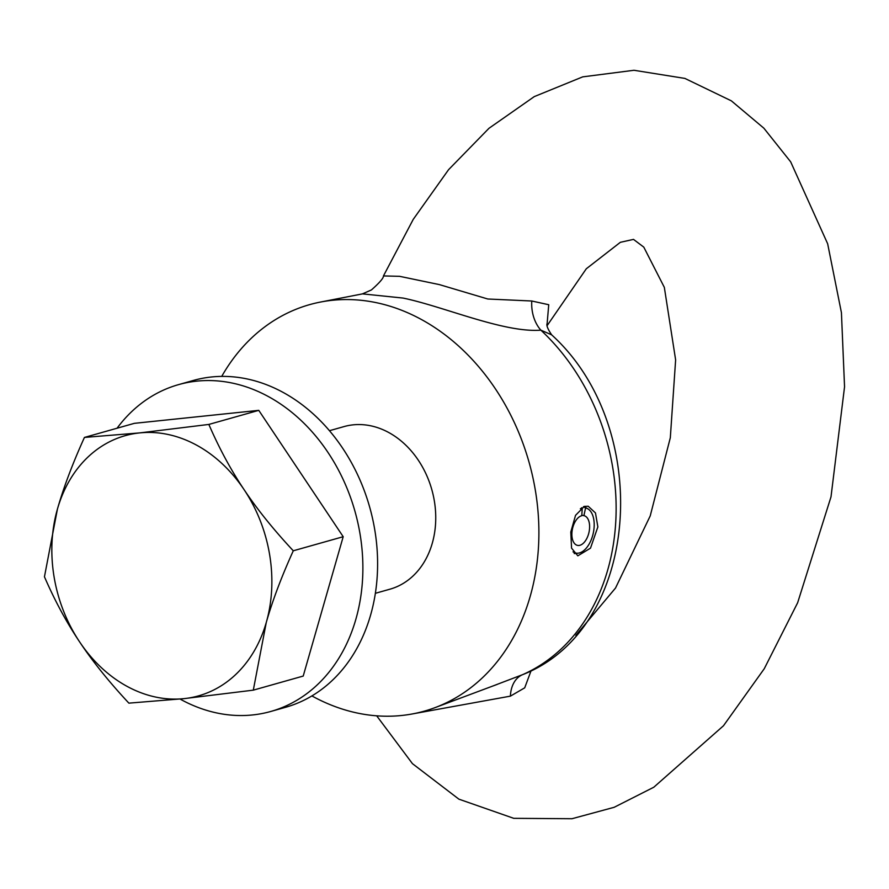 <?xml version="1.0" encoding="UTF-8"?>
<svg xmlns="http://www.w3.org/2000/svg" width="889" height="889" viewBox="0 0 889 889"><rect width="100%" height="100%" fill="white"/><g stroke="black" fill="none" stroke-linecap="round" stroke-linejoin="round"><path stroke-width="1.33" d="M583.451 506.73L585.562 507.952L583.917 515.653A15.202 8.434 102.5 0 1 584.029 515.687A15.202 8.434 102.5 0 1 588.985 532.355A15.202 8.434 102.5 0 1 577.45 545.368A15.202 8.434 102.5 0 1 572.138 530.677A15.202 8.434 102.5 0 1 581.762 515.72L582.284 508.052L581.673 507.719M583.917 515.653L581.795 515.187M582.284 508.052A23.081 12.802 102.5 0 0 580.361 508.752M573.038 551.836A23.081 12.802 102.5 0 0 578.061 553.191A23.081 12.802 102.5 0 0 593.241 533.3A23.081 12.802 102.5 0 0 587.885 508.852A23.081 12.802 102.5 0 0 585.562 507.952M180.045 699.043A169.799 135.372 -105.8 0 0 215.749 712.734A169.799 135.372 -105.8 0 0 270.778 711.467A169.799 135.372 -105.8 0 0 361.567 544.879A169.799 135.372 -105.8 0 0 233.585 383.359A169.799 135.372 -105.8 0 0 178.567 384.626A169.799 135.372 -105.8 0 0 117.048 428.231M270.778 711.467L285.502 707.311A169.799 135.372 -105.8 0 0 376.291 540.723A169.799 135.372 -105.8 0 0 248.309 379.203A169.799 135.372 -105.8 0 0 193.28 380.47L178.567 384.626M329.475 430.698L344.043 426.587A84.477 67.353 74.2 0 1 388.626 432.454A84.477 67.353 74.2 0 1 435.743 516.942A84.477 67.353 74.2 0 1 389.927 589.196L375.358 593.307M79.654 641.947C66.564 622.444 54.829 600.731 44.45 576.783L57.429 509.086A135.161 107.758 -105.8 0 0 79.654 641.947A135.161 107.758 -105.8 0 0 184.079 698.632L128.883 703.143C109.047 681.874 92.645 661.472 79.654 641.947M84.433 437.432L139.629 432.91A135.161 107.758 -105.8 0 0 57.429 509.086C63.552 487.583 72.554 463.691 84.433 437.432L134.35 423.342L258.766 410.351L343.198 536.712L303.216 676.062L253.298 690.153L184.079 698.632A135.161 107.758 -105.8 0 0 266.278 622.444L253.298 690.153M208.848 424.431C219.227 448.367 230.962 470.092 244.053 489.595A135.161 107.758 -105.8 0 0 139.629 432.91L208.848 424.431L258.766 410.351M293.281 550.791C281.402 577.05 272.401 600.942 266.278 622.444A135.161 107.758 -105.8 0 0 244.053 489.595C257.043 509.119 273.456 529.522 293.281 550.791L343.198 536.712M597.864 526.91L590.496 548.157L577.828 555.836L571.56 548.135L570.794 532.033L575.539 515.342L584.329 506.397L588.196 506.23L595.474 512.953L597.864 526.91M547.002 325.096L548.735 304.727L531.789 301.004A33.793 25.17 -91.3 0 0 540.868 330.163L551.625 334.82C653.482 427.153 641.369 627.723 523.088 674.473L492.684 686.075M311.883 695.92A211.193 168.377 -105.8 0 0 355.889 712.734A211.193 168.377 -105.8 0 0 434.91 707.677A211.193 168.377 -105.8 0 0 536.389 497.073A211.193 168.377 -105.8 0 0 378.081 303.049A211.193 168.377 -105.8 0 0 320.462 302.06L362.49 293.881L403.061 298.071C443.655 306.438 503.807 333.019 540.868 330.163A204.037 162.676 74.2 0 1 615.788 521.165A204.037 162.676 74.2 0 1 522.199 674.84A33.793 23.114 68.9 0 0 510.397 696.143L524.71 687.83L531.111 670.65M531.789 301.004L487.794 299.004L439.377 284.602L399.606 276.323L383.448 275.934L413.241 219.372L448.567 169.688L488.994 128.283L534.267 96.612L582.706 76.865L633.979 70.275L684.874 78.41L731.369 100.857L763.851 128.172L790.677 161.854L827.659 243.775L841.427 312.661L844.55 386.815L831.004 496.862L797.644 602.753L764.251 668.739L723.468 725.768L653.804 787.221L614.188 807.29L571.983 818.725L513.742 818.325L458.88 799.155L412.44 763.651L376.692 715.823M320.462 302.06A211.193 168.377 -105.8 0 0 221.728 376.391M410.907 714.2L510.397 696.143M587.885 508.852L583.951 506.519M578.061 553.191L574.238 553.569M551.658 334.842C547.957 329.363 546.402 325.696 547.013 323.84M362.39 293.903L371.424 289.936C379.647 282.658 383.659 277.979 383.448 275.934M497.384 684.319L434.91 707.677M496.595 684.63L492.795 686.041M575.85 635.346L615.51 588.051L650.226 515.898L670.317 437.744L675.629 359.912L664.339 287.38L643.792 247.131L633.501 239.385L620.355 242.308L586.296 268.778L547.057 325.73"/></g></svg>
